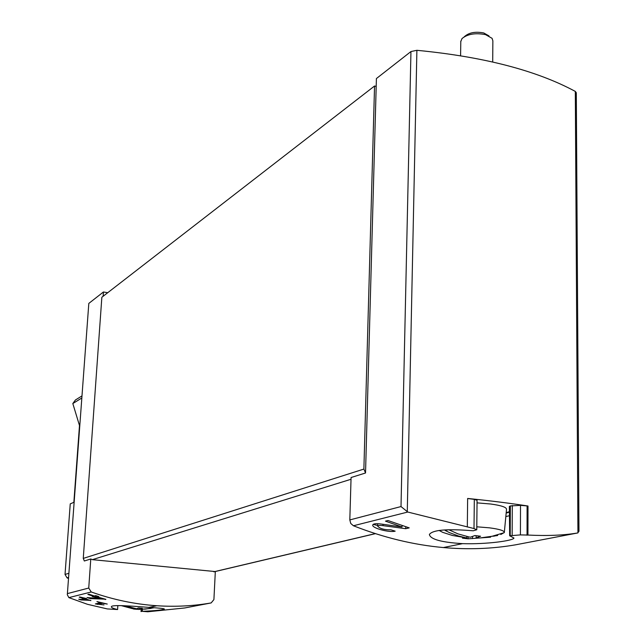 <?xml version="1.0" encoding="UTF-8"?>
<svg xmlns="http://www.w3.org/2000/svg" width="644" height="644" viewBox="0 0 644 644"><rect width="100%" height="100%" fill="white"/><g stroke="black" fill="none" stroke-linecap="round" stroke-linejoin="round"><path stroke-width="0.97" d="M365.534 472.994L376.193 86.401L374.55 86.006L363.884 469.074L365.534 472.994L351.077 477.518L349.813 519.917L401.011 506.562L407.773 512.036L474.008 528.547L476.713 529.779L473.195 530.793C447.234 528.627 432.623 529.859 429.379 534.48C430.337 539.294 441.398 542.345 462.545 543.641C486.888 544.462 513.598 540.614 513.952 538.046L509.662 535.768L509.364 506.498M349.813 519.917L350.771 523.475L353.427 525.762C383.599 537.619 413.561 544.888 443.33 547.553C468.325 549.751 492.443 548.833 515.675 544.8L577.644 532.974L578.972 531.284L576.299 92.744L575.317 91.416C536.444 70.462 483.636 56.761 416.893 50.304L410.953 51.544L376.402 78.552L376.193 86.401M509.662 535.768L520.416 534.906L527.943 535.051C547.126 536.025 563.693 535.333 577.644 532.974M377.682 526.204C377.988 525.399 379.767 525.214 383.035 525.649L405.728 528.7L409.222 527.879L387.978 520.521L385.474 521.141L402.017 526.993L381.836 524.127C376.273 523.347 373.238 523.653 372.731 525.037C371.797 528.136 389.411 532.797 395.175 531.163L390.852 529.795C384.508 529.948 380.121 528.748 377.682 526.204L377.722 524.015M90.836 600.651L85.62 598.823L86.562 598.598L79.896 596.972L79.196 597.141L82.859 598.34L82.158 598.518L88.091 599.958L78.713 599.234L80.983 599.95L90.86 600.393M156.895 605.746L148.82 607.389C158.891 608 164.075 608.548 164.365 609.031C163.053 609.965 155.703 610.729 142.308 611.325L147.814 611.776L184.739 607.968L211.16 602.929C193.498 606.012 175.418 606.946 156.895 605.746C134.854 604.265 112.974 599.677 91.231 591.973L88.743 588.036L90.78 558.976L84.332 560.996L83.261 558.412L101.857 297.254L374.55 86.006M148.82 607.381C132.302 606.101 111.074 604.442 111.372 606.817C111.315 607.662 113.392 608.572 117.586 609.538L107.266 608.918L87.447 604.297L68.868 597.624L67.314 594.71L88.816 303.413L67.314 594.71M98.419 604.185L102.404 603.283L107.258 604.048L96.922 601.568L100.335 602.784L95.36 603.927L104.03 604.917L98.419 604.185L98.492 603.211M105.117 599.532L105.89 599.355L97.405 596.932L98.822 596.594L95.747 595.636L94.33 595.982L88.904 594.187L87.858 594.444L93.275 596.239L92.221 596.497L101.044 598.566L87.029 597.576L90.385 598.614L105.141 599.153M467.319 526.985L467.641 498.456C489.521 500.662 509.637 503.181 528 506.007L527.943 535.051M211.16 602.929L213.905 599.588L215.329 571.51M107.701 292.722L103.434 291.982L103.129 296.264M103.434 291.982L88.816 303.413M215.152 571.55L92.358 559.66L90.78 558.976M506.16 513.123L509.774 511.996M467.641 498.512L474.314 499.374L477.059 500.324L476.769 529.779M506.208 512.664L509.774 511.545M510.217 535.623L510.354 505.943L509.364 506.434M510.354 505.943L520.505 505.355L528 506.007M142.308 611.325L142.429 609.466M117.586 609.538L117.844 605.585M527.042 535.228L527.106 506.216M97.413 604.418L97.477 603.444M80.983 599.95L81.015 599.419M85.62 598.823L85.66 598.316M84.227 599.17L84.308 597.986M84.928 598.992L84.984 598.107M90.385 598.614L90.442 597.841M97.405 596.932L97.453 596.175M93.275 596.239L93.316 595.652M95.28 597.447L95.401 595.716M96.342 597.189L96.431 595.853M101.044 598.566L101.076 598.018M402.017 526.993L402.049 525.568M373.182 524.353L377.682 525.496M405.728 528.7L405.768 526.784M124.936 605.754L136.576 608.789L138.404 607.96L142.364 608.314L140.529 609.135L145.214 609.111L154.085 607.767M151.09 608.419L139.064 609.433L134.274 609.103M133.372 608.999L135.119 609.087L122.513 605.65M139.064 609.433L139.144 608.057M137.309 609.345L137.357 608.491M135.119 609.087L135.151 608.58M140.529 609.135L140.585 608.202M448.828 529.754L457.94 533.868L468.864 536.919L470.434 537.193L474.886 535.55L480.593 536.227L476.117 537.861L479.571 538.014L497.635 535.526L497.635 534.874M476.801 526.8L489.416 527.83C499.422 529.135 504.389 530.688 504.316 532.516L500.782 534.488M490.607 537.177L468.124 538.811L462.481 538.151L466.836 537.941L452.346 535.454L442.694 532.346L439.047 530.414M466.345 537.861L458.649 536.058L449.568 532.652L445.133 530.455L448.361 529.762M477.035 502.867L490.752 504.019C501.354 505.476 506.611 507.263 506.514 509.38L504.333 532.298M460.782 41.594L461.998 38.568C467.552 34.011 475.401 32.699 485.536 34.623L492.072 38.318L492.869 40.862L492.7 61.969M464.244 36.772L465.065 36.112C469.492 32.474 475.731 31.427 483.765 32.965L488.957 35.895M472.503 538.609L472.527 536.524M468.124 538.811L468.148 536.774M462.481 538.151L462.489 537.434M466.836 537.941L466.852 536.5M476.117 537.861L476.141 535.744M493.964 536.275L493.964 535.84M68.497 578.473L67.032 577.845L65.028 574.432L70.244 503.882L73.859 502.32L79.486 425.539L72.82 403.547L75.461 399.956L81.877 395.98M407.773 512.036L353.427 525.762M91.231 591.973L68.868 597.624M577.934 532.91L575.317 91.416M407.274 511.867L416.893 50.304M401.011 506.562L410.953 51.544M88.743 588.036L67.564 593.559M375.331 533.602L213.792 571.808M351.028 479.265L92.358 559.66M363.884 469.074L83.261 558.412M509.758 515.627L505.83 516.593M141.261 611.518L141.382 609.482M141.994 611.373L142.115 609.474M474.008 528.547L474.314 499.374M520.416 534.906L520.505 505.355M512.165 535.236L512.294 505.492M383.035 525.649L383.067 524.313M67.032 577.845L68.578 577.394M65.028 574.432L68.884 573.281M72.82 403.547L81.724 398.056M462.545 543.649L443.33 547.553M375.476 533.651L214.017 571.816M141.036 611.599L141.165 609.482M121.241 605.618L132.447 608.661M145.214 609.111L153.586 607.727M479.571 538.014L492.129 536.259L504.26 532.677M460.589 55.73L460.79 41.127"/></g></svg>
